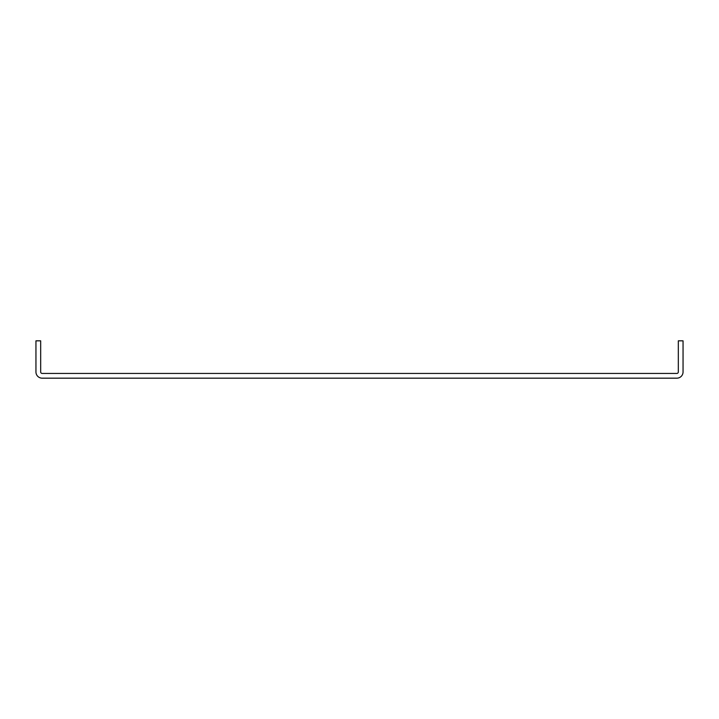 <?xml version="1.0" encoding="UTF-8"?>
<svg xmlns="http://www.w3.org/2000/svg" width="719" height="719" viewBox="0 0 719 719"><rect width="100%" height="100%" fill="white"/><g stroke="black" fill="none" stroke-linecap="round" stroke-linejoin="round"><path stroke-width="1.08" d="M676.831 378.167L42.169 378.167A6.219 6.219 0 0 1 35.95 371.948L35.95 340.833L40.677 340.833L40.677 371.948A1.492 1.492 0 0 0 42.169 373.44L676.831 373.44A1.492 1.492 0 0 0 678.323 371.948L678.323 340.833L683.05 340.833L683.05 371.948A6.219 6.219 0 0 1 676.831 378.167"/></g></svg>
